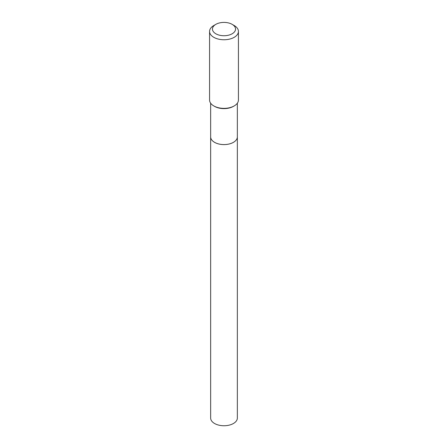 <?xml version="1.0" encoding="UTF-8"?>
<svg xmlns="http://www.w3.org/2000/svg" width="448" height="448" viewBox="0 0 448 448"><rect width="100%" height="100%" fill="white"/><g stroke="black" fill="none" stroke-linecap="round" stroke-linejoin="round"><path stroke-width="0.67" d="M210.65 418.04A13.35 7.706 0 0 0 218.893 425.163A13.35 7.706 0 0 0 233.442 423.489A13.35 7.706 0 0 0 237.35 418.04L237.35 136.892A13.35 7.706 0 0 0 237.35 136.881A13.35 7.706 0 0 1 233.442 142.341A13.35 7.706 0 0 1 218.893 144.015A13.35 7.706 0 0 1 210.65 136.892A13.35 7.706 0 0 0 210.65 136.892L210.65 418.04M210.65 103.197L210.65 136.875A13.35 7.706 0 0 0 214.558 142.324L214.558 142.324A13.328 7.694 0 0 0 233.425 142.335A13.328 7.694 0 0 0 233.43 142.33A13.35 7.706 0 0 0 237.35 136.875L237.35 103.197M214.575 142.335L214.558 142.324A13.35 7.706 0 0 0 233.442 142.324L233.442 142.324M215.835 33.779A11.547 6.664 0 0 0 232.165 33.779A11.547 6.664 0 0 0 232.165 24.354L234.203 25.53A14.431 8.333 0 0 1 238.431 31.422A14.431 8.333 0 0 1 229.522 39.122A14.431 8.333 0 0 1 213.797 37.313A14.431 8.333 0 0 1 209.569 31.422A14.431 8.333 0 0 1 213.797 25.53L215.835 24.354A11.547 6.664 0 0 0 215.835 33.779M234.203 105.924L233.442 106.366A13.35 7.706 0 0 1 214.558 106.366L213.797 105.924A14.431 8.333 0 0 0 234.203 105.924A14.431 8.333 0 0 0 238.431 100.033L238.431 31.422M209.569 31.422L209.569 100.033A14.431 8.333 0 0 0 213.797 105.924L214.558 106.366M234.203 25.53L232.165 24.354A11.547 6.664 0 0 0 215.835 24.354"/></g></svg>
